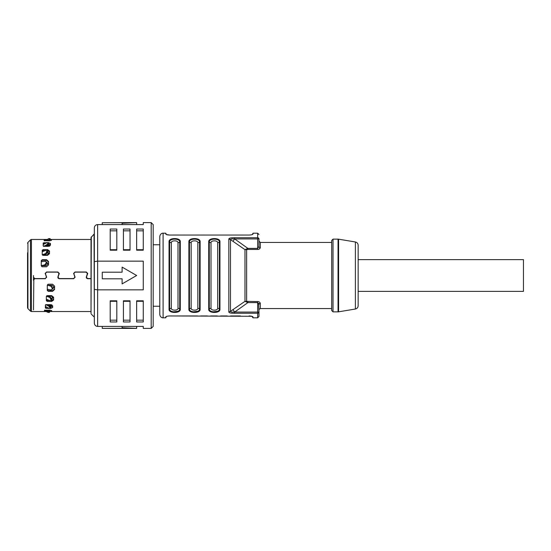 <?xml version="1.0" encoding="UTF-8"?>
<svg xmlns="http://www.w3.org/2000/svg" width="551" height="551" viewBox="0 0 551 551"><rect width="100%" height="100%" fill="white"/><g stroke="black" fill="none" stroke-linecap="round" stroke-linejoin="round"><path stroke-width="0.83" d="M52.655 306.356L50.671 307.21M45.409 307.21L46.856 307.21M54.57 288.91L52.586 290.714L52.586 291.3L54.57 289.489L54.57 286.127L52.586 284.22L48.288 284.22L47.296 285.177L47.296 290.398L48.288 291.3L52.586 291.3M47.579 290.714L52.586 290.714M53.612 299.048L51.629 300.467L51.629 301.425L53.612 300.006L53.612 297.264L51.629 295.653L47.331 295.653L46.339 296.466L46.339 300.722L47.331 301.425L51.629 301.425M46.484 300.467L49.521 300.467M50.988 300.467L51.629 300.467M86.349 276.822L86.583 278.124L87.182 278.524L91.025 278.592M74.998 276.822L73.751 278.71L74.998 276.933L74.068 274.37C73.827 273.082 74.344 272.339 75.618 272.132L85.729 272.015L86.996 272.614L87.278 274.26M57.917 276.822L58.151 278.124L59.164 278.592L73.751 278.592M46.566 276.822L45.32 278.71L46.566 276.933L45.637 274.37C45.396 273.082 45.912 272.339 47.186 272.132L57.297 272.015L58.564 272.614L58.847 274.26M33.501 309.882L33.831 279.04L34.823 278.592L45.32 278.592M75.618 272.015C74.344 272.222 73.827 272.965 74.068 274.26M47.186 272.015C45.912 272.222 45.396 272.965 45.637 274.26M91.025 278.71L87.595 278.71L86.583 278.234L86.273 277.387M50.671 307.61L50.671 308.422L52.655 307.561L52.655 305.777L50.671 304.655L46.374 304.655L45.382 305.226L45.382 308.002L46.374 308.422L45.382 307.1M50.671 308.422L50.107 308.422M49.383 308.422L46.277 308.333M49.721 311.446L51.704 311.253L51.704 310.633L49.721 310.137L49.721 311.343M47.117 311.446L44.431 311.363L44.431 310.399L45.272 311.294M49.721 310.137L44.431 310.399M42.22 250.987L43.212 249.575L42.22 250.278L42.22 254.534L43.212 255.347L47.51 255.347L49.494 253.735L49.494 250.994L47.51 249.575L47.51 250.533L49.494 251.952M43.212 249.575L47.51 249.575M47.909 242.578L50.451 243.439L50.451 245.223L48.467 246.345L44.17 246.345L43.178 245.774L43.178 242.998L47.179 242.578M41.27 261.036L42.262 259.7L41.27 260.602L41.27 265.823L42.262 266.78L46.559 266.78L48.543 264.873L48.543 261.511L46.559 259.7L46.559 260.286L48.543 262.09M42.262 259.7L46.559 259.7M87.382 273.689L86.349 276.933M87.278 274.37L86.996 272.731L85.729 272.132L75.618 272.132M73.965 273.689L74.068 274.37M75.074 277.387L74.998 276.933M73.751 278.71L59.164 278.71L58.151 278.234L57.841 277.387M58.95 273.689L57.917 276.933M58.847 274.37L58.564 272.731L57.297 272.132L47.186 272.132M45.533 273.689L45.637 274.37M46.642 277.387L46.566 276.933M45.32 278.71L34.823 278.71L33.501 280.018L33.501 277.256L34.823 278.579L44.659 278.579C45.933 278.372 46.449 277.635 46.215 276.361L45.203 273.282M59.281 273.337L59.198 273.792L57.958 272.001L46.525 272.001L45.285 273.792L45.203 273.337M58.268 276.244L59.198 273.792L58.268 276.361C58.027 277.628 58.544 278.372 59.825 278.579L73.09 278.579C74.44 278.338 74.964 277.601 74.647 276.361L73.634 273.337M73.634 273.282L73.717 273.792L74.957 272.001L86.39 272.001L87.63 273.792L87.712 273.337M86.7 276.244L87.63 273.792L86.7 276.361C86.459 277.628 86.975 278.372 88.256 278.579L91.025 278.579M49.425 239.657L49.425 240.863L51.408 240.367L51.408 239.747L49.425 239.554M49.425 240.863L44.135 240.601L44.204 239.602L46.814 239.554M91.025 238.473L91.025 312.527M27.55 252.744L27.55 307.678L27.55 252.744M46.559 260.286L41.552 260.286M44.652 243.79L43.205 243.79M48.467 243.79L50.451 244.644M43.178 243.9L44.17 242.578M47.51 250.533L46.869 250.533M45.402 250.533L42.365 250.533M45.127 239.554L44.135 240.622M46.339 300.013L47.331 301.425M47.296 289.964L48.226 291.272M87.712 273.282L87.63 273.675M73.717 273.675L74.647 276.244M59.281 273.282L59.198 273.675M45.285 273.675L46.215 276.244M33.501 280.259L33.501 275.5M151.194 222.604L151.194 328.396L143.26 328.396L143.26 326.412L97.637 326.412C95.64 326.226 94.538 325.124 94.331 323.106L94.331 227.894C94.538 225.876 95.64 224.774 97.637 224.588L143.26 224.588L143.26 222.604L151.194 222.604L153.178 224.588L153.178 323.768M51.656 304.806L51.828 305.647L50.175 306.418M47.73 304.655L49.349 305.468L48.853 306.184L50.258 308.14L50.754 307.368L50.21 308.326L48.853 308.209L45.382 306.473M48.853 306.184L45.678 304.586M49.473 305.529L50.175 305.529L50.175 306.046M49.349 305.468L50.754 307.368M50.754 307.038L50.258 307.754M44.727 310.089L49.308 312.465L46.057 310.137M49.301 312.479L49.804 311.611L49.301 312.479M48.02 310.137L49.804 311.611M49.804 311.494L49.308 312.327M47.152 311.535L46.945 311.894L48.343 312.479L48.839 311.625M46.945 311.894L46.312 311.535M51.828 304.758L50.175 305.529M47.875 296.052L50.306 296.961L49.81 297.471L46.635 296.286L51.133 296.052L52.786 297.354L51.133 298.601M51.133 299.283L52.786 298.057L52.786 297.354M46.869 295.749L46.869 296.052A2.645 1.57 180 0 1 46.491 296.032M49.81 297.471L51.215 299.875L51.711 299.283L51.036 300.419L51.215 299.875L49.81 300.577L46.339 299.289M50.306 296.961L51.711 299.283M51.711 298.773L51.215 299.289M47.296 285.294A2.645 0.751 180 0 0 47.82 285.315L52.09 285.315L53.743 286.885L53.743 287.746L52.09 289.275M51.656 289.757L52.662 288.331L52.152 289.42L50.761 289.922L47.296 289.234A2.645 1.054 0 0 0 47.42 289.261M52.166 288.676L52.166 287.953L50.761 286.114L47.923 285.315M53.743 287.346L52.09 288.882M48.082 285.232L51.257 285.866L52.662 288.331M52.662 287.712L52.166 287.953M46.064 262.118L47.717 263.654M46.064 261.725L47.717 263.254L47.717 264.115L46.064 265.685L41.8 265.685A2.645 0.751 0 0 0 41.27 265.706M41.401 261.739A2.645 1.054 180 0 0 41.27 261.746L45.637 261.243L46.642 263.288L45.237 265.134L42.062 265.768M41.897 265.685L41.27 265.568M41.566 265.52L44.741 264.886L46.146 263.047M45.637 261.243L46.642 263.288M46.642 262.669L46.146 262.324M47.014 252.399L48.667 253.625L48.667 252.943L47.014 251.717M42.372 254.968A2.645 1.57 0 0 1 42.751 254.948L42.275 254.796M42.517 254.714L45.692 253.529L47.097 251.125L45.692 250.423L42.22 251.711M47.593 251.717L46.918 250.581L47.593 252.227L46.188 254.039L43.749 254.948M47.097 251.711L47.593 252.227M48.667 253.646L47.014 254.948L42.751 255.251M43.474 246.414L46.649 244.816L47.145 245.532L45.533 246.345M47.145 245.532L48.55 243.962L48.054 242.86L48.55 243.962M46.649 244.816L48.054 243.246M43.178 244.527L46.649 242.791L48.006 242.674L48.502 243.446M47.971 244.954L47.971 245.47L47.269 245.47M47.971 245.47L49.624 246.242M47.971 244.582L49.624 245.353L49.459 246.194M45.761 240.863L49.011 238.535L44.431 240.911M49.507 239.389L49.005 238.521L49.507 239.506L47.723 240.863M49.011 238.673L49.507 239.506M48.564 239.106L49.969 238.535L50.465 239.389L49.969 238.535M50.024 239.465L50.465 239.465M251.793 316.274L169.694 315.95C167.352 316.054 166.03 316.398 165.741 316.977L165.741 317.817L163.096 317.817C162.979 317.968 160.258 317.769 159.79 314.511L159.79 236.489L159.79 244.754L153.178 244.754M249.052 315.95C251.408 316.054 252.73 316.398 253.019 316.977L252.902 316.763M257.648 317.817L258.97 316.494L258.97 312.073A1.322 1.178 180 0 1 257.648 313.257L257.648 317.817L253.019 317.817L252.606 316.57M253.019 317.817L251.828 316.288M219.67 310.427L219.959 309.366C220.29 313.45 208.388 313.45 208.719 309.366A0.661 0.53 180 0 0 209.29 309.104L209.29 241.896C208.987 238.239 219.691 238.239 219.388 241.896A0.661 0.53 -0 0 1 219.959 241.634C220.29 237.55 208.388 237.55 208.719 241.634A0.661 0.53 0 0 1 209.29 241.896A1.984 1.584 180 0 0 211.012 242.688L211.012 308.312C210.785 310.757 217.893 310.757 217.666 308.312L217.666 242.688C217.893 240.243 210.785 240.243 211.012 242.688M199.834 310.427L200.123 309.366C200.454 313.45 188.552 313.45 188.883 309.366A0.661 0.53 180 0 0 189.454 309.104C189.151 312.761 199.855 312.761 199.552 309.104A1.984 1.584 -0 0 0 197.83 308.312L197.83 242.688C198.057 240.243 190.949 240.243 191.176 242.688L191.176 308.312C190.949 310.757 198.057 310.757 197.83 308.312M179.998 310.427L180.287 309.366C180.618 313.45 168.716 313.45 169.047 309.366A0.661 0.53 180 0 0 169.618 309.104L169.618 241.896C169.315 238.239 180.019 238.239 179.716 241.896A0.661 0.53 -0 0 1 180.287 241.634C180.618 237.55 168.716 237.55 169.047 241.634A0.661 0.53 0 0 1 169.618 241.896A1.984 1.584 180 0 0 171.34 242.688L171.34 308.312C171.113 310.757 178.221 310.757 177.994 308.312L177.994 242.688C178.221 240.243 171.113 240.243 171.34 242.688M179.433 311.101L171.685 312.052M170.851 311.714L169.777 310.984M169.116 309.91L169.054 309.552M199.269 311.101L191.521 312.052M190.687 311.714L189.613 310.984M188.952 309.91L188.89 309.552M219.105 311.101L211.357 312.052M210.523 311.714L209.449 310.984M208.788 309.91L208.726 309.552M228.83 311.714C228.672 312.81 230.614 313.326 234.65 313.257L234.65 312.073C232.116 312.307 230.724 312.066 230.483 311.336A3.306 2.831 180 0 1 228.83 311.714L228.83 239.286A3.306 2.831 0 0 1 230.483 239.664C230.724 238.934 232.116 238.693 234.65 238.927L234.65 237.743L257.648 237.743A1.322 1.178 0 0 1 258.97 238.927L258.97 246.524L257.648 248.398L247.895 248.398L234.65 238.927L232.997 241.345L230.483 239.664L230.483 311.336L244.981 301.342L257.648 301.555C259.108 301.624 259.989 302.224 260.292 303.36A1.322 1.116 180 0 0 258.97 304.476L257.648 302.602L257.648 313.257L234.65 313.257M165.741 316.977L166.147 316.577M166.402 316.46L165.741 317.817M177.023 315.964L177.952 315.95M197.478 315.95L176.761 315.95M200.784 315.95L207.396 315.95M210.702 315.95L217.314 315.95M220.62 315.95L227.232 315.95M230.538 315.971L240.456 315.95M219.959 241.634L219.959 309.366A0.661 0.53 180 0 1 219.388 309.104C219.691 312.761 208.987 312.761 209.29 309.104A1.984 1.584 0 0 1 211.012 308.312M200.123 241.634L200.123 309.366A0.661 0.53 180 0 1 199.552 309.104L199.552 241.896A0.661 0.53 -0 0 1 200.123 241.634C200.454 237.55 188.552 237.55 188.883 241.634A0.661 0.53 0 0 1 189.454 241.896C189.151 238.239 199.855 238.239 199.552 241.896A1.984 1.584 180 0 1 197.83 242.688M180.287 241.634L180.287 309.366A0.661 0.53 180 0 1 179.716 309.104C180.019 312.761 169.315 312.761 169.618 309.104A1.984 1.584 0 0 1 171.34 308.312M188.883 309.366L188.883 241.634L189.723 239.912M258.633 303.264L258.97 312.073L234.65 312.073L247.895 302.602L244.981 301.342L244.981 249.658L232.997 241.345M230.091 238.101L228.83 239.286C228.672 238.19 230.614 237.674 234.65 237.743M246.276 249.045L247.895 248.398L247.895 249.445L246.634 249.603L246.276 249.045L244.981 249.658L246.634 249.603L246.634 301.397L246.276 301.955M234.65 238.927L257.648 238.927L257.648 249.445C259.108 249.376 259.989 248.776 260.292 247.64A1.322 1.116 0 0 1 258.97 246.524M258.97 234.506L257.648 233.183L257.648 238.927L258.97 238.927M259.273 249.031L260.292 247.64L260.292 242.44L258.97 241.118M331.702 310.544L331.702 240.456L333.024 239.134L333.024 311.866L331.702 310.544M355.388 309.021L355.388 241.979C357.103 242.399 358.019 243.48 358.15 245.243L358.15 305.757C358.019 307.52 357.103 308.601 355.388 309.021L338.583 311.818L338.583 239.182L338.038 239.134L338.038 311.866L333.024 311.866M358.15 245.243L358.15 275.5M358.15 291.369L523.45 291.369L523.45 259.631L358.15 259.631M257.648 233.183L253.019 233.183L253.019 234.03C252.723 234.602 251.401 234.946 249.052 235.05L169.708 235.05C167.352 234.946 166.03 234.602 165.741 234.023L165.741 233.183L163.096 233.183C162.979 233.032 160.258 233.231 159.79 236.489M165.741 233.183L166.402 234.54L169.708 235.05M253.019 234.023L252.613 234.423M252.358 234.54L253.019 233.183M245.36 235.05L247.633 235.05M171.085 235.05L176.761 235.029M176.795 235.029L179.647 235.05M182.25 235.05L184.516 235.043M187.285 235.05L189.565 235.05M192.32 235.05L194.599 235.05M196.624 235.05L198.808 235.029M204.938 235.05L202.651 235.029M206.577 235.05L208.891 235.05M212.101 235.05L214.373 235.05M218.086 235.05L215.854 235.05M225.49 235.05L227.804 235.05M231.014 235.05L233.287 235.05M237.288 235.05L234.94 235.05M243.659 235.05L241.372 235.029M166.154 234.43L165.741 234.023M48.047 245.47L48.047 246.345M48.047 252.668L48.047 254.658M27.55 254.541L27.55 305.144L27.55 254.541M50.382 239.554L49.494 239.554M91.314 236.861L91.025 313.436L91.025 237.564L94.042 234.134L94.331 317.569M94.042 234.134L94.331 275.5M94.331 261.615L97.637 261.153L97.637 224.588L96.618 224.746M94.51 226.833L94.331 227.894M136.648 222.604L122.102 223.272L122.102 222.707L102.266 222.707L136.648 222.604L136.648 224.588M102.266 222.707L102.266 224.588M122.102 223.272L122.102 224.588M97.637 326.412L97.637 261.153L143.26 261.153L143.26 289.847L97.637 289.847L94.331 289.385M122.102 267.104L136.648 275.5L122.102 283.896L136.648 275.5L122.102 267.104L122.102 272.194L102.266 272.194L102.266 278.806L122.102 278.806L122.102 283.896M123.424 300.798L123.424 321.956L130.036 321.956L130.036 300.798L123.424 300.798M110.2 300.798L110.2 321.956L116.812 321.956L116.812 300.798L110.2 300.798M136.648 300.798L136.648 321.956L143.26 321.956L143.26 300.798L136.648 300.798M153.178 275.5L153.178 326.412L151.194 328.396M143.26 301.287L136.648 301.287M136.648 320.165L143.26 320.165M116.812 301.287L110.2 301.287M110.2 320.165L116.812 320.165M123.424 320.165L130.036 320.165M130.036 301.287L123.424 301.287M122.102 327.728L136.648 328.396L102.266 328.396L122.102 328.293L122.102 326.412M136.648 328.396L136.648 326.412M102.266 328.293L102.266 326.412M130.036 250.202L130.036 229.044L123.424 229.044L123.424 250.202L130.036 250.202M143.26 250.202L143.26 229.044L136.648 229.044L136.648 250.202L143.26 250.202M116.812 250.202L116.812 229.044L110.2 229.044L110.2 250.202L116.812 250.202M123.424 249.713L130.036 249.713M130.036 230.835L123.424 230.835M136.648 249.713L143.26 249.713M143.26 230.835L136.648 230.835M110.2 249.713L116.812 249.713M116.812 230.835L110.2 230.835M30.47 311.15L27.936 308.615L27.936 242.385L30.47 239.85L30.47 311.15L31.407 311.535L31.407 239.465L46.973 239.465M48.467 242.578L48.467 243.39M45.912 307.21L45.912 306.742M48.398 310.358L47.903 311.191M46.869 300.467L46.869 299.489M47.82 285.315L47.82 284.33M47.82 290.714L47.82 289.344M51.257 285.866L50.761 286.114M41.8 261.656L41.8 260.286M41.8 266.67L41.8 265.685M44.741 264.886L45.237 265.134M42.751 251.511L42.751 250.533M45.692 253.529L46.188 254.039M43.708 244.258L43.708 243.79M47.606 239.809L48.102 240.642M163.096 317.817L163.096 233.183M208.719 241.634L208.719 309.366M169.047 241.634L169.047 309.366M217.666 242.688A1.984 1.584 180 0 0 219.388 241.896L219.388 309.104A1.984 1.584 -0 0 0 217.666 308.312M191.176 308.312A1.984 1.584 0 0 0 189.454 309.104L189.454 241.896A1.984 1.584 180 0 0 191.176 242.688M177.994 242.688A1.984 1.584 180 0 0 179.716 241.896L179.716 309.104A1.984 1.584 -0 0 0 177.994 308.312M257.648 249.445L247.895 249.445M331.702 308.56L260.292 308.56L260.292 303.36M232.997 309.655L234.65 312.073M247.895 301.555L247.895 302.602L257.648 302.602L257.648 301.555M31.407 311.535L47.269 311.535M49.804 311.535L91.025 311.535M27.936 308.615L27.55 307.678M153.178 306.246L159.79 306.246M338.583 311.818L338.038 311.866M355.388 241.979L338.583 239.182M338.038 239.134L333.024 239.134M331.702 242.44L260.292 242.44M260.292 308.56C259.087 309.242 258.646 309.683 258.97 309.882M27.936 242.385L27.55 243.322M30.47 239.85L31.407 239.465M49.507 239.465L91.025 239.465M91.314 314.139L94.042 316.866"/></g></svg>
